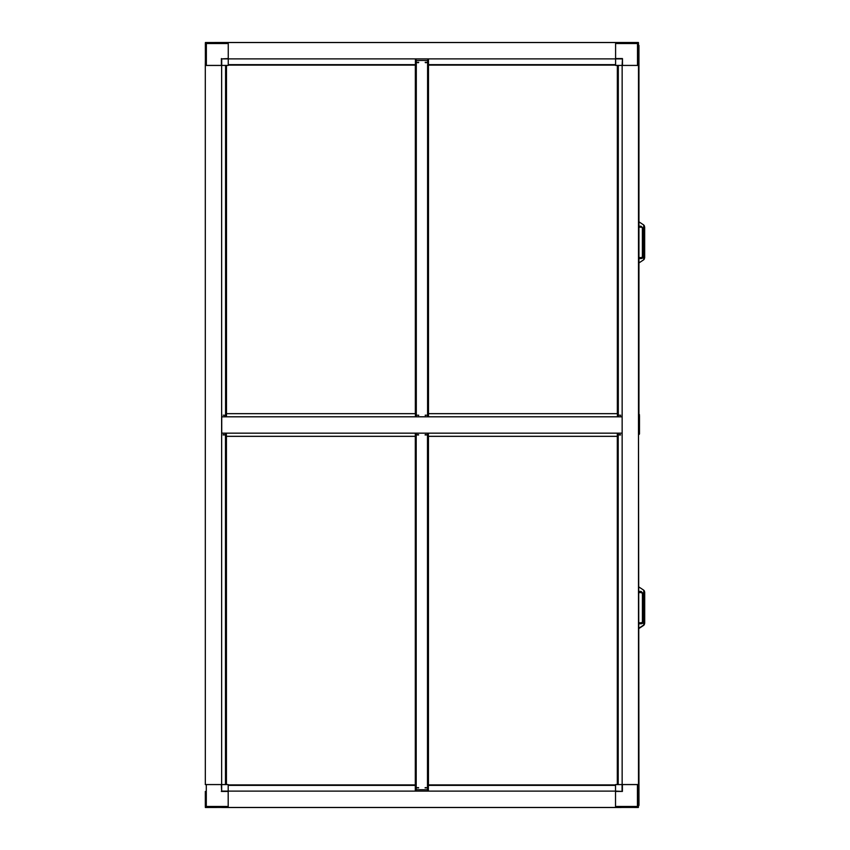 <?xml version="1.0" encoding="UTF-8"?>
<svg xmlns="http://www.w3.org/2000/svg" width="850" height="850" viewBox="0 0 850 850"><rect width="100%" height="100%" fill="white"/><g stroke="black" fill="none" stroke-linecap="round" stroke-linejoin="round"><path stroke-width="1.27" d="M205.445 58.831L205.349 43.562A0.978 0.978 0 0 1 205.392 43.254M205.381 58.746L205.349 43.562M228.225 65.429L226.482 65.461L226.482 407.139L225.824 407.139L225.824 416.383L226.482 416.383L226.482 407.139M205.317 784.571L205.296 65.461L221.637 65.461L221.637 784.571L228.193 784.571L228.193 791.106L221.659 791.106L221.659 784.571L205.296 784.571M615.528 807.447L637.436 807.447A0.978 0.978 0 0 0 638.414 806.469L638.414 784.571L637.436 784.571L637.436 806.469L615.528 806.469L615.528 791.435L622.391 791.435L615.528 791.106L615.528 807.447L206.295 807.447A0.978 0.978 0 0 1 205.317 806.469L205.317 791.435M221.701 807.447L205.36 807.5L205.36 806.778M221.329 784.571L221.659 791.106M205.604 807.16A0.978 0.978 0 0 0 206.295 807.447L206.295 806.469L228.193 806.469L228.193 791.435L221.329 791.435M205.392 43.35L205.392 42.532L221.871 42.5L638.424 42.5L638.424 43.222M622.466 65.429L622.466 58.565L622.136 65.429L615.591 65.429L615.591 42.553L206.359 42.553A0.978 0.978 0 0 0 205.381 43.531L205.381 65.429L221.722 65.429L221.722 58.894L228.257 58.894L228.257 65.429L221.722 65.429M206.359 65.429L206.359 43.531L228.257 43.531L228.257 58.565L221.722 58.894M622.136 58.894L228.257 58.894L228.257 42.553M637.436 784.571L615.528 784.571L615.528 791.106L228.193 791.106L228.193 807.447M638.35 791.169L638.446 806.438A0.978 0.978 0 0 1 638.393 806.746M638.414 791.254L638.446 806.438M615.559 784.571L617.312 784.539L617.312 433.787L617.971 433.787L617.971 784.571M638.477 65.429L638.477 44.572M622.466 42.553L637.5 42.553A0.978 0.978 0 0 1 638.477 43.531L638.477 44.296M638.191 42.84A0.978 0.978 0 0 0 637.5 42.553L637.5 43.531L615.591 43.531L615.591 58.565L622.466 58.565M638.488 784.539L622.147 784.539L622.147 65.429L638.488 65.429L638.488 805.386M638.393 806.65L638.393 807.468L621.201 807.447M622.072 784.571L622.072 791.106M222.562 807.447L221.701 807.5M622.147 416.808L221.733 416.808L221.733 433.16L622.147 433.16L622.147 416.808M617.312 436.348L428.379 436.348M415.31 436.348L226.376 436.348M425.436 62.666L426.233 62.698M417.584 62.666L418.391 62.698M615.591 64.653L428.485 64.653M415.406 64.653L228.257 64.653M615.591 65.121L428.485 65.121M415.406 65.121L228.257 65.121M223.858 415.204L224.464 415.459L223.858 415.204M418.019 415.204L418.625 415.459L418.019 415.204M620.022 415.204L620.628 415.459L620.022 415.204M425.871 415.204L425.266 415.459L425.871 415.204M620.468 434.647L619.48 434.573M426.307 434.647L425.329 434.573M224.304 434.647L223.316 434.573M418.466 434.647L417.478 434.573M617.312 436.316L428.379 436.316M415.31 436.316L226.376 436.316M617.408 413.652L428.485 413.652M415.406 413.652L226.482 413.652M418.529 787.653L417.318 787.653L418.529 787.653M426.371 787.653L425.159 787.653L426.371 787.653M615.528 784.911L428.379 784.911M415.31 784.911L228.193 784.911M615.528 785.379L428.379 785.379M415.31 785.379L228.193 785.379M617.344 413.652L617.344 65.429M415.342 413.652L415.342 65.121M619.342 415.225L620.713 415.225L619.342 415.225M617.408 416.808L618.067 416.808M617.408 416.383L617.408 407.139L618.067 407.139L618.067 416.383M617.408 65.429L617.408 407.139M618.067 65.429L618.067 407.139M417.414 62.528L418.625 62.528M417.339 62.294L418.71 62.294L417.339 62.294M425.266 62.528L426.466 62.528M425.181 62.294L426.551 62.294L425.181 62.294M425.181 415.225L426.551 415.225L425.181 415.225M417.339 415.225L418.71 415.225L417.339 415.225M416.298 416.808L416.298 60.446L427.582 60.446L427.582 416.808M415.406 416.808L416.064 416.808M415.406 416.383L415.406 407.139L416.064 407.139L416.064 416.383M416.064 407.139L416.064 59.744L415.406 59.744L415.406 407.139M427.826 416.383L428.485 416.383L428.485 59.744L427.826 59.744L427.826 416.808M428.485 407.139L427.826 407.139M223.178 415.225L224.549 415.225L223.178 415.225M225.824 407.139L225.824 65.429M619.236 434.945L620.617 434.945L619.236 434.945M620.532 434.711L619.321 434.711M618.024 433.16L617.971 433.787M617.323 433.16A0.892 0.637 -0 0 0 617.312 433.266L617.312 433.787M617.312 443.031L617.971 443.031M417.233 434.945L418.614 434.945L417.233 434.945M425.085 434.945L426.456 434.945L425.085 434.945M425.085 787.886L426.456 787.886L425.085 787.886M417.233 787.886L418.614 787.886L417.233 787.886M427.486 433.16L427.486 789.735L416.203 789.735L416.203 433.16M418.529 434.711L417.318 434.711M426.371 434.711L425.159 434.711M416.022 433.16L415.958 790.426L415.31 790.426L415.31 433.787L415.958 433.787M415.321 433.16A0.892 0.637 -0 0 0 415.31 433.266L415.31 433.787M415.31 443.031L415.958 443.031M427.731 433.787L427.731 790.426L428.379 790.426L428.379 433.787L427.667 433.16M428.379 433.787L428.379 433.266A0.892 0.637 -0 0 0 428.368 433.16M427.731 443.031L428.379 443.031M223.083 434.945L224.453 434.945L223.083 434.945M224.368 434.711L223.157 434.711M226.376 784.571L226.376 433.787L225.664 433.16M226.376 433.787L226.376 433.266A0.892 0.637 -0 0 0 226.366 433.16M225.728 784.571L225.728 443.031L226.376 443.031M225.728 433.787L225.728 443.031M428.453 784.911L428.453 436.348M226.44 784.571L226.44 436.348M205.381 59.415L205.296 65.461M638.477 45.443L638.477 44.689M638.956 45.443L638.956 423.746M638.488 426.222L638.987 805.386M638.987 434.467A0.733 0.733 0 0 0 639.476 433.776L638.987 433.776M639.476 414.981L638.987 415.799L639.476 414.981A0.733 0.733 0 0 0 638.956 414.279M638.987 415.799L638.488 428.506M639.476 415.799L639.476 433.776M222.562 807.5L621.201 807.5M638.987 628.139L643.535 625.133A2.614 2.614 0 0 0 643.811 624.909L644.704 622.944L644.704 592.227L643.811 590.261A2.614 2.614 0 0 0 643.535 590.049L638.987 587.042L643.535 590.049M644.449 591.101L643.811 590.261L644.513 591.249L644.491 623.932L643.811 624.909M638.987 591.419L641.112 591.419L641.112 592.386A1.307 1.307 0 0 1 642.419 593.693L642.419 621.477A1.307 1.307 0 0 1 641.112 622.784L638.987 622.784M643.811 625.239L643.737 625.313A2.614 2.614 0 0 0 643.811 625.239L644.704 623.273L644.704 592.556M643.737 624.984L643.737 590.197L644.385 590.973M641.41 592.429A1.626 1.626 0 0 0 641.112 592.397L638.987 592.716M638.956 262.926L643.503 259.919A2.614 2.614 0 0 0 643.779 259.707L644.672 257.741L644.672 227.014L643.779 225.059A2.614 2.614 0 0 0 643.503 224.836L638.956 221.829L643.503 224.836M644.417 258.868L643.705 259.771L644.353 258.995L643.705 259.771L643.705 224.984L644.353 225.771L644.353 258.995M638.956 226.206L641.081 226.206L641.081 227.184A1.307 1.307 0 0 1 642.388 228.491L642.388 256.275A1.307 1.307 0 0 1 641.081 257.582L638.956 257.582M638.956 226.865L641.081 226.865A1.626 1.626 0 0 1 642.706 228.491L642.388 228.491A1.307 1.307 0 0 0 641.081 227.184L638.956 227.184M644.672 227.014L644.672 257.741M642.388 228.491L642.388 256.275L643.354 256.275L643.354 228.491L642.706 228.491L642.706 256.275A1.626 1.626 0 0 1 641.081 257.901L638.956 257.901M638.987 628.469L643.535 625.451A2.614 2.614 0 0 0 643.737 625.313L644.385 624.527M641.112 592.716A1.307 1.307 0 0 1 642.419 594.023M206.295 784.571L206.295 806.469L205.317 806.469M205.668 42.84A0.978 0.978 0 0 0 205.381 43.531L206.359 43.531L206.359 42.553M221.393 58.565L221.393 65.429M637.5 65.429L637.5 43.531L638.477 43.531M638.127 807.16A0.978 0.978 0 0 0 638.414 806.469L637.436 806.469L637.436 807.447M622.391 791.435L622.391 784.571M618.301 416.808L618.301 65.429M225.579 65.429L225.579 416.808M618.205 784.571L618.205 433.16M225.484 433.16L225.484 784.571M641.112 622.784L638.987 623.103M638.987 592.067L641.112 592.067A1.626 1.626 0 0 1 642.738 593.693L642.738 621.477A1.626 1.626 0 0 1 641.112 623.103L641.112 623.762L638.987 623.762M641.112 591.419L643.386 593.693L643.386 621.477A2.274 2.274 0 0 1 641.112 623.762M643.386 593.693L642.419 593.693M642.419 621.477L643.386 621.477M641.081 257.582L641.081 258.549L638.956 258.549M641.081 226.206L643.354 228.491M641.081 258.549A2.274 2.274 0 0 0 643.354 256.275"/></g></svg>
